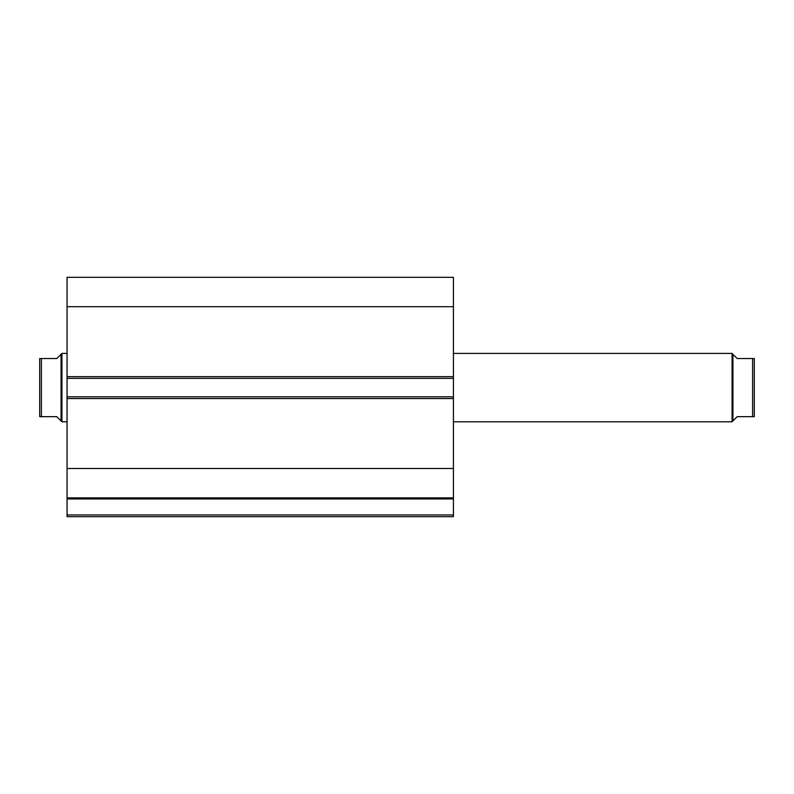 <?xml version="1.0" encoding="UTF-8"?>
<svg xmlns="http://www.w3.org/2000/svg" width="794" height="794" viewBox="0 0 794 794"><rect width="100%" height="100%" fill="white"/><g stroke="black" fill="none" stroke-linecap="round" stroke-linejoin="round"><path stroke-width="1.19" d="M67.053 498.037L67.053 498.95L453.414 498.95L67.053 498.95L67.053 497.868L453.414 497.868L453.414 514.959L67.053 514.959L67.053 498.95L67.053 516.666L453.414 516.666L67.053 516.666L67.053 514.959L453.414 514.959L453.414 516.666L453.414 498.037M453.414 497.868L453.414 277.334L67.053 277.334L67.053 306.692L67.053 277.334L453.414 277.334L453.414 376.654L67.053 376.654L67.053 306.692L453.414 306.692L67.053 306.692L67.053 378.361L67.053 376.654L453.414 376.654L453.414 396.831L67.053 396.831L67.053 378.361L453.414 378.361L67.053 378.361L67.053 398.538L67.053 396.831L453.414 396.831L453.414 468.5L67.053 468.5L67.053 398.538L453.414 398.538L67.053 398.538L67.053 497.868L67.053 468.5L453.414 468.5L453.414 497.868L67.053 497.868M732.078 421.793L732.931 420.929L732.931 354.263L732.078 353.409L732.078 421.793L732.078 353.409L453.414 353.409L732.078 353.409L732.931 354.263L732.931 420.929L732.078 421.793L453.414 421.793L732.078 421.793M61.922 421.793L61.069 420.929L61.922 421.793L67.053 421.793L61.922 421.793L61.922 353.409L67.053 353.409L61.922 353.409L61.922 421.793M61.069 354.263L56.791 358.531L61.922 353.409L61.069 354.263L61.069 420.929L61.069 354.263L56.791 358.531L41.407 358.531L41.407 416.661L56.791 416.661L61.069 420.929L56.791 416.661L39.7 416.661L41.407 416.661L41.407 358.531L39.7 358.531L39.7 416.661L39.7 358.531M56.791 358.531L40.871 358.531M59.987 419.847L56.791 416.661M40.871 416.661L39.988 416.661M754.3 358.531L754.3 416.661L754.3 358.531L752.593 358.531L752.593 416.661L754.3 416.661L737.209 416.661L732.931 420.929L737.209 416.661L752.593 416.661L752.593 358.531L737.209 358.531L734.013 355.345M753.129 358.531L737.209 358.531M754.3 416.661L753.129 416.661"/></g></svg>
